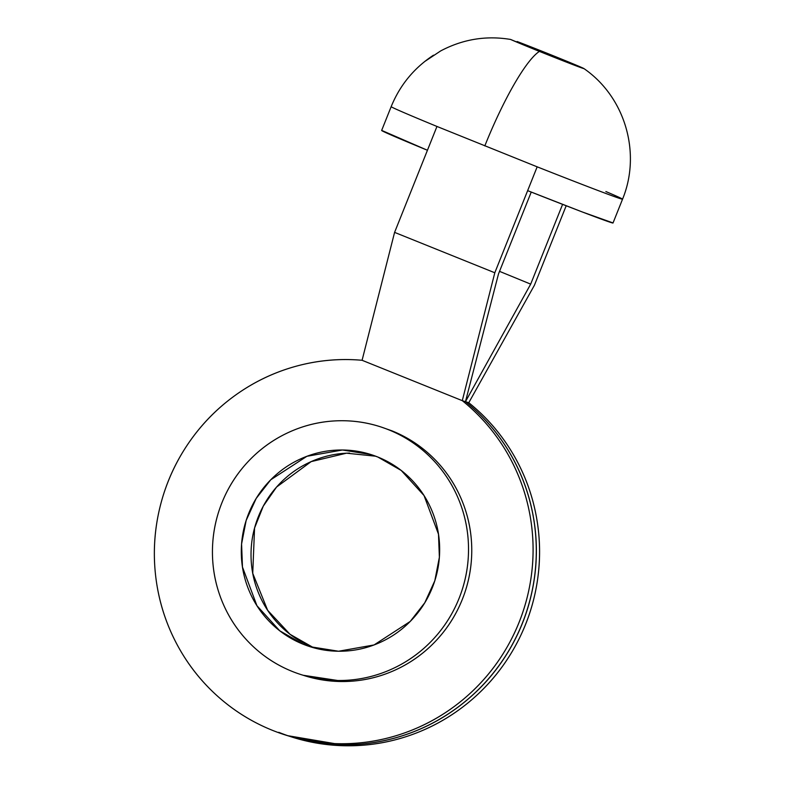 <?xml version="1.0" encoding="UTF-8"?>
<svg xmlns="http://www.w3.org/2000/svg" width="785" height="785" viewBox="0 0 785 785"><rect width="100%" height="100%" fill="white"/><g stroke="black" fill="none" stroke-linecap="round" stroke-linejoin="round"><path stroke-width="1.18" d="M375.73 456.213L346.509 453.19L311.154 461.619L276.585 487.034L263.289 506.119L254.556 528.06L252.741 573.335L267.656 610.318L290.048 634.309L312.783 647.262L303.059 644.181L279.735 630.777L256.93 605.696L242.467 567.035L241.584 543.985L246.156 520.455L256.185 498.455L270.727 479.802L306.906 456.291L342.417 450.001L370.912 454.544L377.899 457.056C390.076 461.963 400.85 469.057 410.202 478.35C419.553 487.632 426.785 498.397 431.887 510.633C437 522.879 439.59 535.674 439.659 549.019C439.737 562.354 437.294 575.228 432.339 587.641C427.374 600.044 420.269 611.044 411.026 620.621C401.773 630.208 391.087 637.646 378.969 642.954C366.85 648.253 354.212 651.01 341.053 651.226C327.904 651.432 315.236 649.087 303.059 644.181C290.872 639.275 280.108 632.17 270.756 622.888C261.395 613.605 254.173 602.841 249.061 590.595C243.958 578.359 241.368 565.563 241.299 552.218C241.221 538.883 243.664 526.009 248.619 513.596C253.584 501.193 260.689 490.193 269.932 480.616C279.185 471.029 289.861 463.582 301.989 458.283C314.108 452.984 326.746 450.227 339.905 450.011C353.054 449.795 365.722 452.15 377.899 457.056L401.223 470.46L424.028 495.541L438.491 534.192L439.374 557.252L434.802 580.782L424.773 602.772L410.231 621.435L374.052 644.946L338.541 651.236L310.046 646.693L303.059 644.181L312.783 647.262C300.606 642.356 289.842 635.251 280.48 625.969C271.129 616.686 263.897 605.922 258.795 593.676C253.692 581.44 251.102 568.644 251.023 555.299C250.945 541.964 253.388 529.09 258.353 516.677C263.318 504.274 270.423 493.274 279.666 483.697C288.909 474.111 299.595 466.663 311.714 461.364C323.842 456.065 336.48 453.308 349.629 453.092M388.791 429.837A130.094 127.827 107.6 0 1 459.058 598.405A130.094 127.827 107.6 0 1 292.167 671.401A130.094 127.827 107.6 0 1 221.9 502.832A130.094 127.827 107.6 0 1 388.791 429.837L392.029 430.867L388.791 429.837C373.061 423.498 356.714 420.466 339.728 420.74C322.753 421.015 306.435 424.577 290.793 431.426C275.142 438.265 261.346 447.872 249.414 460.245C237.482 472.619 228.307 486.808 221.9 502.832C215.492 518.846 212.343 535.468 212.441 552.689C212.539 569.91 215.885 586.424 222.469 602.232C229.063 618.04 238.395 631.935 250.474 643.916C262.543 655.897 276.448 665.062 292.167 671.401C307.897 677.73 324.244 680.762 341.23 680.487C358.205 680.212 374.514 676.66 390.165 669.811C405.816 662.972 419.612 653.365 431.544 640.992C443.476 628.618 452.651 614.419 459.058 598.405C465.466 582.391 468.616 565.769 468.517 548.548C468.419 531.327 465.073 514.813 458.489 499.005C451.895 483.197 442.563 469.302 430.484 457.321C418.415 445.34 404.51 436.175 388.791 429.837M303.265 675.286A130.094 127.827 -72.4 0 0 463.817 595.462A130.094 127.827 -72.4 0 0 392.029 430.867C407.758 437.206 421.653 446.361 433.732 458.352C445.801 470.333 455.143 484.227 461.727 500.035C468.321 515.843 471.657 532.358 471.756 549.578C471.863 566.799 468.704 583.422 462.296 599.436C455.889 615.45 446.724 629.648 434.782 642.012C422.85 654.386 409.054 663.992 393.413 670.841C377.762 677.681 361.443 681.243 344.468 681.517L303.147 675.257M539.423 51.398L510.584 39.446C486.18 35.384 462.885 39.201 440.699 50.907L424.656 61.554L440.699 50.907C462.885 39.201 486.18 35.384 510.584 39.446A40.31 0.559 -158.2 0 0 539.423 51.398A109.939 20.351 112 0 0 484.806 145.922A109.939 20.351 -68 0 1 539.423 51.398L583.981 68.629A40.31 0.559 -158.2 0 1 539.423 51.398M553.278 56.942L553.69 55.921L583.981 68.629A40.31 0.559 -158.2 0 0 553.69 55.921L553.278 56.942M381.755 130.428L427.442 150.269L436.96 126.454A124.599 1.737 -158.2 0 1 391.175 106.642A124.599 1.737 21.8 0 0 436.96 126.454L537.166 166.832L527.648 190.647L582.077 211.891L613.046 222.94M278.763 732.317A192.394 189.048 -72.4 0 0 513.419 649.421A192.394 189.048 -72.4 0 0 468.773 402.725L465.564 401.704A192.394 189.048 107.6 0 1 515.009 639.549A192.394 189.048 107.6 0 1 294.287 737.714M605.863 191.54A124.599 1.737 -158.2 0 1 622.515 199.204A124.599 1.737 -158.2 0 1 537.166 166.832L494.805 272.768L462.286 400.664L362.081 360.286C339.444 358.274 317.14 360.344 295.16 366.487C273.18 372.63 252.907 382.462 234.342 395.974C215.777 409.485 200.087 425.843 187.281 445.036C174.466 464.22 165.331 485.042 159.885 507.502C154.439 529.953 153.006 552.62 155.607 575.513C158.207 598.405 164.664 620.081 174.986 640.531C185.299 660.98 198.831 678.927 215.571 694.372C232.321 709.807 251.22 721.778 272.277 730.266C293.345 738.754 315.236 743.228 337.972 743.699C360.698 744.16 382.835 740.589 404.383 732.984C425.921 725.369 445.517 714.203 463.17 699.464C480.812 684.736 495.404 667.368 506.933 647.36C518.463 627.362 526.215 605.981 530.179 583.226C534.143 560.47 534.075 537.764 529.973 515.117C525.881 492.47 518.002 471.294 506.354 451.601C494.707 431.907 480.018 414.931 462.286 400.664L465.466 401.675L498.495 273.936L531.239 192.07L498.495 273.936L465.466 401.675L530.689 284.131L499.525 271.355L530.689 284.131L562.59 204.365L530.689 284.131L465.466 401.665L468.773 402.725L534.389 285.298L468.773 402.725C486.504 416.982 501.193 433.968 512.841 453.661C524.488 473.355 532.367 494.521 536.459 517.178C540.561 539.825 540.63 562.521 536.665 585.286C532.701 608.041 524.949 629.413 513.419 649.421C501.89 669.419 487.299 686.787 469.656 701.525C452.003 716.254 432.407 727.43 410.869 735.035C389.321 742.649 367.184 746.221 344.458 745.75L290.705 736.673M381.353 427.099L392.029 430.867M621.867 199.105A124.599 1.737 21.8 0 1 537.166 166.832L436.96 126.454L394.59 232.38L494.805 272.768L527.648 190.647A124.599 1.737 21.8 0 0 612.987 223.018M433.487 55.185C414.029 68.01 399.928 85.163 391.175 106.642L381.647 130.457A124.599 1.737 21.8 0 0 427.442 150.269L394.59 232.38L362.13 360.099M517.07 41.497A40.31 0.559 -158.2 0 1 553.69 55.921L517.07 41.497L516.815 42.135M378.341 296.328L394.59 232.38L494.805 272.768L462.286 400.664L362.081 360.286A192.394 189.048 107.6 0 0 159.885 507.502A192.394 189.048 107.6 0 0 272.277 730.266A192.394 189.048 107.6 0 0 506.933 647.36A192.394 189.048 107.6 0 0 462.286 400.664L465.495 401.685C483.226 415.942 497.916 432.927 509.563 452.621C521.211 472.315 529.09 493.49 533.192 516.137C537.283 538.785 537.352 561.491 533.388 584.246C529.424 607.001 521.672 628.383 510.142 648.381C498.612 668.388 484.021 685.747 466.378 700.485C448.726 715.213 429.13 726.39 407.592 733.995C386.043 741.609 363.906 745.181 341.181 744.71L287.428 735.633M566.191 205.768L534.389 285.298L566.191 205.768M294.12 737.664A192.394 189.048 -72.4 0 0 514.921 639.579A192.394 189.048 -72.4 0 0 465.495 401.685L465.564 401.704C483.295 415.971 497.984 432.947 509.632 452.641C521.279 472.334 529.149 493.51 533.25 516.157C537.352 538.804 537.421 561.51 533.447 584.266C529.482 607.021 521.74 628.402 510.211 648.4C498.681 668.408 484.09 685.776 466.437 700.505C448.794 715.233 429.199 726.41 407.66 734.014C386.112 741.629 363.975 745.201 341.239 744.73L289.066 736.153M312.783 647.262L314.952 648.106M370.912 454.544L371.904 454.858M613.016 222.999L622.544 199.184C641.316 153.723 625.684 97.369 583.932 68.58M310.046 646.693L311.321 647.095"/></g></svg>
